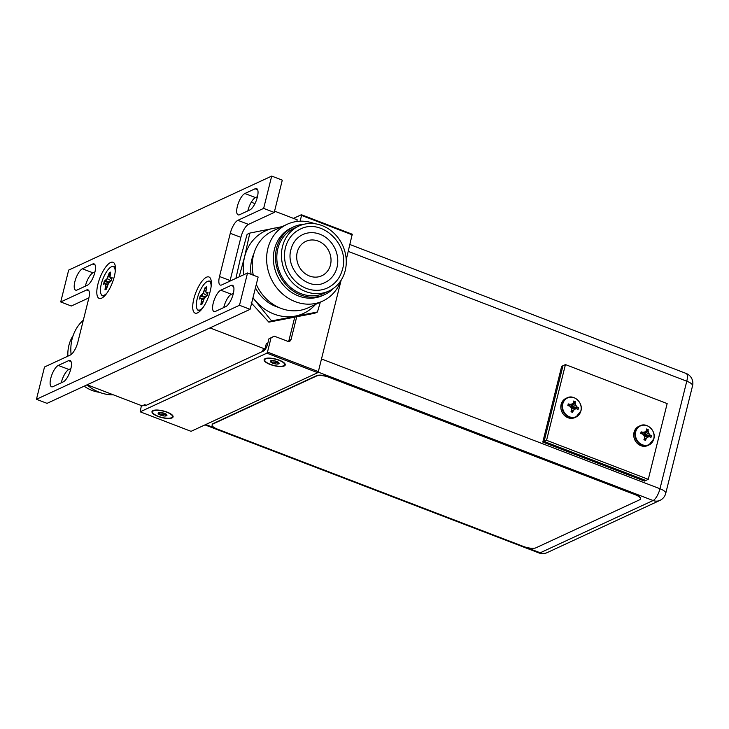 <?xml version="1.0" encoding="UTF-8"?>
<svg xmlns="http://www.w3.org/2000/svg" width="729" height="729" viewBox="0 0 729 729"><rect width="100%" height="100%" fill="white"/><g stroke="black" fill="none" stroke-linecap="round" stroke-linejoin="round"><path stroke-width="1.09" d="M267.652 343.888L266.386 343.395L264.982 349.009L209.97 327.913L87.161 384.784L142.173 405.88L144.752 404.686L146.319 405.288M274.569 211.137L297.195 219.812L296.821 221.479M251.286 202.215L254.959 203.619M264.982 349.009L262.404 350.202L263.934 350.795M318.345 371.599L317.716 372.683L191.062 431.331L140.196 411.821L266.85 353.173L267.488 352.098L318.345 371.599L341.136 280.191M293.459 218.381L301.378 214.718L352.235 234.219L346.229 259.788M267.488 352.098L271.042 337.837L274.25 336.142L287.645 341.281A3.098 2.734 -114.8 0 0 291.062 339.468L296.676 316.96M288.465 341.454A3.098 2.734 65.2 0 0 288.939 340.452L294.698 317.352M144.151 404.969A6.042 2.087 111 0 0 144.743 405.734A6.042 2.087 111 0 0 145.518 405.652L263.625 350.968A6.042 2.087 111 0 0 267.57 344.216L268.91 338.83L274.25 336.142M352.426 234.92L301.56 215.419L300.12 221.197M271.042 337.837L268.91 338.83M296.94 220.86A6.042 2.087 111 0 1 297.368 221.406M301.56 215.419L301.378 214.718M141.399 405.579L140.196 411.821M317.716 372.683L266.85 353.173M279.307 360.19A10.88 3.417 -166 0 0 264.827 358.841A10.88 3.417 -166 0 0 270.094 364.454A10.88 3.417 -166 0 0 281.248 366.541A10.88 3.417 -166 0 0 285.048 363.889A10.88 3.417 -166 0 0 279.307 360.19M167.141 412.122A10.88 3.417 -166 0 0 152.662 410.782A10.88 3.417 -166 0 0 157.929 416.387A10.88 3.417 -166 0 0 169.092 418.473A10.88 3.417 -166 0 0 172.882 415.822A10.88 3.417 -166 0 0 167.141 412.122M348.307 251.414L686.782 381.203A10.543 3.308 14 0 1 692.55 385.823A10.543 10.543 0 0 0 686.098 373.43A10.543 3.636 111 0 1 686.782 381.203L659.973 488.749A10.543 3.636 111 0 1 653.084 500.531A10.543 9.322 65.2 0 0 659.936 500.386A10.543 10.543 0 0 0 665.732 493.369A10.543 3.308 -166 0 0 659.973 488.749L321.498 358.96M659.936 500.386L547.078 552.646A10.543 9.322 -114.8 0 1 540.225 552.782A10.543 3.636 111 0 1 538.877 552.919L204.977 424.889M648.281 479.327L546.559 440.316L565.44 364.582L667.163 403.584L648.281 479.327L645.83 480.466L544.107 441.455L562.988 365.721L561.676 366.322L542.795 442.066L644.518 481.067L645.83 480.466L544.107 441.455L542.795 442.066M546.559 440.316L544.107 441.455L562.988 365.721L565.44 364.582M568.255 403.902A14.37 4.511 14 0 1 570.078 404.367L572.219 403.921A14.115 1.996 -40.6 0 0 573.559 402.526A14.37 4.957 -69 0 0 573.687 401.032L575.299 401.597L574.889 403.274L575.445 405.497L576.921 407.229L578.507 407.848L578.051 409.516A14.37 4.511 -166 0 0 576.776 408.796A14.115 1.403 166.1 0 0 574.899 409.124A14.115 1.996 139.4 0 1 573.304 410.627A14.37 4.957 111 0 1 572.62 412.386L571.007 411.767A14.37 4.957 -69 0 0 571.691 410.017A14.115 6.433 -101 0 0 571.272 407.73A14.115 6.269 -134.7 0 0 569.659 406.062A14.37 4.511 -166 0 0 567.836 405.597L568.255 403.902L569.805 404.495L569.622 406.053M576.074 408.905L571.418 408.45M574.899 409.124L571.472 408.723M574.488 409.306L573.304 410.627M572.62 412.386L573.021 410.755L571.682 409.944M572.593 412.441L571.345 410.928M578.507 407.848L571.372 408.185M571.153 407.593L575.846 405.306A14.115 6.269 45.3 0 1 577.195 407.101L571.336 408.049M577.195 407.101A14.37 4.511 14 0 1 578.471 407.821M575.299 401.652A14.37 4.957 111 0 1 575.163 403.146L570.825 407.247M575.163 403.146A14.115 6.433 79 0 1 575.846 405.306M575.299 401.597L570.734 407.147M572.775 403.356L570.57 406.973M571.818 404.103L570.415 406.818M570.078 404.367A14.115 1.403 -13.9 0 1 572.219 403.921M568.192 403.893L568.684 405.807M575.372 398.344A10.589 9.368 -114.8 0 0 567.107 397.834C574.06 394.097 583.373 402.9 580.931 410.91L576.01 417.052A10.589 9.368 65.2 0 1 565.586 414.929A10.589 9.368 65.2 0 1 562.278 403.884A10.589 9.368 -114.8 0 1 567.107 397.834L565.959 398.362A10.589 9.368 -114.8 0 0 561.13 404.413A10.589 9.368 65.2 0 0 564.437 415.457A10.589 9.368 65.2 0 0 574.862 417.589L576.01 417.052A10.589 9.368 65.2 0 0 580.84 411.001M641.156 431.86A14.37 4.511 14 0 1 642.978 432.324L645.119 431.869A14.115 1.996 -40.6 0 0 646.459 430.484A14.37 4.957 -69 0 0 646.587 428.98L648.199 429.554L647.789 431.231L648.345 433.454L649.821 435.177L651.407 435.796L650.951 437.464A14.37 4.511 -166 0 0 649.676 436.744A14.115 1.403 166.1 0 0 647.799 437.072A14.115 1.996 139.4 0 1 646.204 438.585A14.37 4.957 111 0 1 645.52 440.343L643.907 439.724A14.37 4.957 -69 0 0 644.591 437.965A14.115 6.433 -101 0 0 644.172 435.687A14.115 6.269 -134.7 0 0 642.559 434.019A14.37 4.511 -166 0 0 640.736 433.545L641.092 431.841L642.705 432.452L642.522 434.001M648.983 436.862L644.327 436.398M647.799 437.072L644.372 436.671M647.388 437.263L646.204 438.585M645.52 440.343L645.921 438.712L644.582 437.901M645.493 440.398L644.245 438.885M651.407 435.796L644.272 436.133M644.053 435.55L648.746 433.263A14.115 6.269 45.3 0 1 650.104 435.049L644.245 435.997M650.104 435.049A14.37 4.511 14 0 1 651.371 435.778M648.199 429.6A14.37 4.957 111 0 1 648.063 431.103L643.725 435.204M648.063 431.103A14.115 6.433 79 0 1 648.746 433.263M648.199 429.554L643.634 435.095M645.675 431.313L643.47 434.931M644.718 432.06L643.315 434.766M642.978 432.324A14.115 1.403 -13.9 0 1 645.119 431.869M641.092 431.841L641.584 433.755M648.272 426.292A10.589 9.368 -114.8 0 0 640.007 425.791C646.96 422.045 656.282 430.857 653.831 438.867L648.91 445.009A10.589 9.368 65.2 0 1 638.486 442.886A10.589 9.368 65.2 0 1 635.178 431.841A10.589 9.368 -114.8 0 1 640.007 425.791L638.859 426.319A10.589 9.368 -114.8 0 0 634.03 432.37A10.589 9.368 65.2 0 0 637.337 443.414A10.589 9.368 65.2 0 0 647.762 445.537L648.91 445.009A10.589 9.368 65.2 0 0 653.74 438.958M639.533 499.839A9.668 3.034 -166 0 0 640.445 498.928A9.668 3.034 -166 0 0 635.15 494.699L329.144 377.358A9.668 3.034 -166 0 0 316.568 376L213.005 423.959A9.668 3.034 -166 0 0 212.093 424.861A9.668 3.034 -166 0 0 217.388 429.099L523.395 546.44A9.668 3.034 -166 0 0 535.97 547.798L639.533 499.839M212.157 424.688A9.668 3.034 14 0 1 212.185 424.506A9.668 3.034 14 0 1 213.087 423.595L316.659 375.645A9.668 3.034 14 0 1 329.226 376.993L635.241 494.335A9.668 3.034 14 0 1 640.536 498.572A9.668 3.034 14 0 1 640.472 498.745M279.034 360.308A10.252 3.217 -166 0 0 265.392 359.042A10.252 3.217 -166 0 0 270.359 364.327A10.252 3.217 -166 0 0 280.875 366.295A10.252 3.217 -166 0 0 284.447 363.798A10.252 3.217 -166 0 0 279.034 360.308M278.36 362.313A4.547 1.431 14 0 1 278.97 362.896A4.547 1.431 14 0 1 278.678 363.844A4.547 1.431 14 0 1 275.024 363.853A4.547 1.431 14 0 1 272.774 363.206A4.547 1.431 14 0 1 271.042 362.322A4.547 1.431 14 0 1 270.65 360.819A4.547 1.431 14 0 1 270.714 360.791A4.547 1.431 14 0 1 274.368 360.782A4.547 1.431 14 0 1 276.619 361.429A4.547 1.431 14 0 1 278.36 362.313M278.442 362.249L278.278 363.589C277.193 362.331 276.318 362.277 275.644 363.416L275.024 363.853L273.512 361.939L271.042 362.322M271.06 361.912L270.714 360.791M166.877 412.249A10.252 3.217 -166 0 0 153.227 410.983A10.252 3.217 -166 0 0 158.193 416.268A10.252 3.217 -166 0 0 168.709 418.236A10.252 3.217 -166 0 0 172.29 415.73A10.252 3.217 -166 0 0 166.877 412.249M166.194 414.245A4.547 1.431 14 0 1 166.813 414.837A4.547 1.431 14 0 1 166.522 415.785A4.547 1.431 14 0 1 162.859 415.794A4.547 1.431 14 0 1 160.608 415.147A4.547 1.431 14 0 1 158.876 414.263A4.547 1.431 14 0 1 158.485 412.76A4.547 1.431 14 0 1 158.548 412.723A4.547 1.431 14 0 1 162.212 412.723A4.547 1.431 14 0 1 164.462 413.361A4.547 1.431 14 0 1 166.194 414.245M166.276 414.181L166.112 415.521C165.036 414.272 164.162 414.209 163.478 415.357L162.859 415.794L161.355 413.872L158.876 414.263M166.522 415.33L166.522 415.785M158.895 413.853L158.548 412.723M83.325 320.195A42.318 37.434 65.2 0 0 72.071 339.113A42.318 37.434 -114.8 0 0 71.114 354.558M113.35 394.826A42.318 37.434 -114.8 0 1 87.033 384.839M73.128 335.577A35.785 31.657 65.2 0 0 68.89 345.428A35.785 31.657 65.2 0 0 67.888 356.171M84.172 386.17A35.785 31.657 65.2 0 0 99.39 392.293M251.159 302.799L268.864 322.154L314.737 313.251L317.443 312.003L320.323 302.189M282.023 226.664L249.81 233.089L247.113 234.346L240.288 258.895L235.914 278.369M268.864 322.154L271.571 320.906L317.443 312.003M252.936 297.897L271.571 320.906M249.81 233.089L244.579 256.9L239.121 276.874M252.99 297.687A45.462 40.213 65.2 0 0 255.46 300.804A45.462 40.213 65.2 0 0 295.3 316.085A45.462 40.213 65.2 0 0 315.539 304.403M279.982 227.603A45.462 40.213 65.2 0 0 273.548 228.277A45.462 40.213 65.2 0 0 244.579 256.9A45.462 40.213 65.2 0 0 243.705 274.751M251.077 274.332A37.234 32.942 -114.8 0 1 251.787 259.661A37.234 32.942 -114.8 0 1 253.892 253.637M278.815 307.465A37.234 32.942 -114.8 0 1 255.442 287.864M340.99 280.428A42.318 37.434 65.2 0 1 322.737 301.068A42.318 37.434 65.2 0 1 281.075 292.584A42.318 37.434 65.2 0 1 267.871 248.452A42.318 37.434 -114.8 0 1 287.171 224.277L272.801 230.929A42.318 37.434 -114.8 0 0 253.492 255.104A42.318 37.434 65.2 0 0 253.291 275.188M256.307 284.392A42.318 37.434 65.2 0 0 308.358 307.729L322.737 301.068M287.171 224.277A42.318 37.434 -114.8 0 1 314.728 223.712M324.879 294.48A37.234 32.942 65.2 0 1 288.219 287.007A37.234 32.942 65.2 0 1 276.592 248.179A37.234 32.942 -114.8 0 1 293.587 226.901L291.454 227.885A37.234 32.942 -114.8 0 0 274.469 249.163A37.234 32.942 65.2 0 0 286.087 287.991A37.234 32.942 65.2 0 0 322.747 295.473L324.879 294.48A37.234 32.942 65.2 0 0 333.727 288.174M293.587 226.901A37.234 32.942 -114.8 0 1 304.121 224.24M328.897 291.026L324.268 293.167A35.785 31.657 65.2 0 1 289.039 285.987A35.785 31.657 65.2 0 1 277.867 248.662A35.785 31.657 -114.8 0 1 294.197 228.213L298.817 226.072A35.785 31.657 -114.8 0 1 334.055 233.262A35.785 31.657 -114.8 0 1 345.218 270.577A35.785 31.657 -114.8 0 1 328.897 291.026A35.785 31.657 -114.8 0 1 293.659 283.845A35.785 31.657 -114.8 0 1 282.497 246.52A35.785 31.657 -114.8 0 1 298.817 226.072M285.458 247.66A32.404 28.659 65.2 0 0 295.573 281.449A32.404 28.659 65.2 0 0 327.467 287.955C335.176 284.182 340.197 277.913 342.539 269.156C349.966 244.762 321.781 217.743 300.239 229.152A32.404 28.659 -114.8 0 0 285.458 247.66M324.952 282.515A26.408 23.355 65.2 0 0 336.998 267.425A26.408 23.355 -114.8 0 0 328.761 239.887A26.408 23.355 -114.8 0 0 302.763 234.592C296.803 237.463 292.885 242.402 290.999 249.391C284.848 269.402 308.34 291.718 324.952 282.515M297.241 252.179A18.954 16.767 -114.8 0 1 305.888 241.345A18.954 16.767 -114.8 0 1 324.551 245.154A18.954 16.767 -114.8 0 1 330.474 264.919A18.954 16.767 -114.8 0 1 321.826 275.753A18.954 16.767 -114.8 0 1 303.155 271.944A18.954 16.767 -114.8 0 1 297.241 252.179M274.241 212.44L263.652 208.385L271.698 176.081L282.296 180.145L274.241 212.44L248.452 224.386A11.609 4 -69 0 0 240.88 237.353L230.1 280.565A11.609 4 -69 0 0 229.972 281.112M271.698 176.081L68.663 270.094L60.717 301.952L71.314 306.016L88.883 297.879M60.717 301.952L86.514 290.005A11.609 4 111 0 1 87.999 289.869A11.609 4 111 0 1 88.756 298.425L77.866 342.083A11.609 4 111 0 1 70.294 355.05L44.505 366.997L36.45 399.292L47.048 403.356L250.083 309.342L258.139 277.038L247.541 272.983L221.753 284.921A11.609 4 111 0 1 220.267 285.066A11.609 4 111 0 1 219.511 276.501L230.1 280.565M94.961 271.935L92.984 272.846A11.509 3.973 -69 0 0 85.357 286.169M70.904 368.546L68.89 369.485A11.509 3.973 -69 0 0 61.263 382.798M257.483 196.639L255.469 197.577A11.509 3.973 -69 0 0 247.842 210.891M233.38 293.313L231.366 294.252A11.509 3.973 -69 0 0 223.739 307.565M263.652 208.385L237.864 220.322A11.609 4 111 0 0 230.282 233.289L219.511 276.501M250.083 309.342L239.486 305.278L247.541 272.983M36.45 399.292L239.486 305.278M82.386 268.791A11.509 3.973 -69 0 0 75.388 279.818A11.509 3.973 -69 0 0 75.625 290.133A11.509 3.973 -69 0 0 77.101 289.996L87.334 285.258A11.509 3.973 -69 0 0 94.333 274.232A11.509 3.973 -69 0 0 94.096 263.907A11.509 3.973 -69 0 0 92.619 264.044L82.386 268.791L92.984 272.846M63.277 381.868A11.509 3.973 -69 0 0 70.276 370.842A11.509 3.973 -69 0 0 70.048 360.518A11.509 3.973 -69 0 0 68.572 360.664L58.293 365.42A11.509 3.973 -69 0 0 51.294 376.446A11.509 3.973 -69 0 0 51.531 386.771A11.509 3.973 -69 0 0 53.007 386.625L63.277 381.868M239.586 214.718L249.856 209.961A11.509 3.973 -69 0 0 256.854 198.935A11.509 3.973 -69 0 0 256.626 188.611A11.509 3.973 -69 0 0 255.141 188.756L244.871 193.513A11.509 3.973 -69 0 0 237.873 204.539A11.509 3.973 -69 0 0 238.11 214.864A11.509 3.973 -69 0 0 239.586 214.718M225.753 306.636A11.509 3.973 -69 0 0 232.751 295.609A11.509 3.973 -69 0 0 232.515 285.285A11.509 3.973 -69 0 0 231.038 285.431L220.769 290.188A11.509 3.973 -69 0 0 213.77 301.214A11.509 3.973 -69 0 0 213.998 311.538A11.509 3.973 -69 0 0 215.483 311.392L225.753 306.636M97.932 284.128A19.346 6.67 -69 0 0 101.969 298.015A19.346 6.67 -69 0 0 114.307 276.546A19.346 6.67 -69 0 0 114.854 264.417A19.346 6.67 -69 0 0 106.78 265.684A19.346 6.67 -69 0 0 97.932 284.128M193.841 298.826A19.346 6.67 -69 0 0 197.878 312.714A19.346 6.67 -69 0 0 210.216 291.245A19.346 6.67 -69 0 0 210.763 279.116A19.346 6.67 -69 0 0 202.689 280.383A19.346 6.67 -69 0 0 193.841 298.826M101.112 294.188A15.719 5.422 -69 0 0 101.213 294.407A15.719 5.422 -69 0 0 104.438 295.646A15.719 5.422 -69 0 0 105.322 295.163M115.218 271.735A15.382 5.303 -69 0 0 111.455 266.778A15.382 5.303 -69 0 0 101.304 284A15.382 5.303 -69 0 0 101.021 293.987A15.382 5.303 -69 0 0 107.136 292.821M115.437 268.782A15.719 5.422 -69 0 0 115.109 267.835A15.719 5.422 -69 0 0 111.874 266.595A15.719 5.422 -69 0 0 111.655 266.696M105.687 287.044L105.896 284.583L105.031 283.572L103.509 284.337L104.274 281.266L107.172 278.569L109.241 272.774L110.653 272.127L109.988 277.266L110.826 278.232L112.12 277.631L111.355 280.711L108.457 283.408L106.398 289.203L104.985 289.85L105.641 284.711L104.803 283.745L108.184 283.973M104.821 283.699L103.737 284.155M103.737 284.146L104.411 281.449L105.732 280.947L109.396 282.141M105.687 280.929L107.354 278.751L109.468 273.056L110.179 273.931M107.172 278.569L110.999 280.783M109.368 272.956L110.562 272.409M109.988 277.266L110.854 278.46L110.006 277.485M110.899 278.514L112.002 278.05M111.409 280.601L110.152 281.175M112.084 277.74L111.355 280.647L110.061 281.303M106.452 289.094L105.167 289.677M106.398 289.112L105.204 289.668M105.34 289.604L105.987 286.998L106.953 286.889M105.641 284.711L107.846 284.702M104.529 281.512L108.986 282.679M108.812 275.68L109.951 276.728M110.936 278.542L111.719 279.18M197.03 308.886A15.719 5.422 -69 0 0 197.122 309.105A15.719 5.422 -69 0 0 200.357 310.344A15.719 5.422 -69 0 0 201.231 309.861M211.128 286.442A15.382 5.303 -69 0 0 207.364 281.476A15.382 5.303 -69 0 0 197.222 298.699A15.382 5.303 -69 0 0 196.93 308.686A15.382 5.303 -69 0 0 203.045 307.52M211.346 283.481A15.719 5.422 -69 0 0 211.018 282.533A15.719 5.422 -69 0 0 207.783 281.294A15.719 5.422 -69 0 0 207.574 281.394M201.596 301.742L201.805 299.282L200.94 298.279L199.418 299.045L200.183 295.965L203.081 293.268L205.15 287.472L206.562 286.825L205.906 291.964L206.744 292.93L208.029 292.338L207.264 295.409L204.375 298.106L202.307 303.902L200.894 304.558L201.55 299.409L200.712 298.443L204.093 298.671M200.73 298.398L199.646 298.854L200.32 296.147L201.641 295.646L205.305 296.849M201.596 295.628L203.263 293.45L205.378 287.755L206.097 288.638M203.081 293.268L206.908 295.482M205.286 287.654L206.471 287.108M205.906 291.964L206.763 293.158M206.808 293.213L207.911 292.748M207.318 295.3L206.061 295.874M207.264 295.373L205.97 296.01M202.361 303.793L201.076 304.385M202.307 303.811L201.113 304.367M201.25 304.303L201.906 301.697L202.862 301.587M201.55 299.409L203.755 299.4M200.439 296.211L204.895 297.377M204.721 290.388L205.86 291.427M206.845 293.24L207.628 293.878M291.062 339.468L288.939 340.452M296.858 221.188L297.359 221.379M525.627 547.187L540.225 552.782L653.084 500.531L318.072 372.063M215.41 428.233L205.742 424.524M562.806 403.848A10.315 9.122 65.2 0 0 569.477 416.815A10.315 9.122 65.2 0 0 580.885 410.782A10.315 9.122 -114.8 0 0 574.215 397.806A10.315 9.122 -114.8 0 0 562.806 403.848M635.706 431.796A10.315 9.122 65.2 0 0 642.377 444.772A10.315 9.122 65.2 0 0 653.785 438.73A10.315 9.122 -114.8 0 0 647.115 425.763A10.315 9.122 -114.8 0 0 635.706 431.796M278.278 363.589L278.478 362.75M275.535 363.598L276.127 361.247M274.587 363.406L275.197 360.973M271.607 362.267L272.035 360.554M166.112 415.521L166.321 414.692M163.378 415.53L163.961 413.188M162.43 415.339L163.032 412.906M159.451 414.2L159.879 412.486M230.282 233.289L240.88 237.353M86.514 290.005L89.011 290.971M237.864 220.322L248.452 224.386M92.619 264.044L95.098 265.001M68.572 360.664L71.05 361.611M58.293 365.42L68.89 369.485M255.141 188.756L257.629 189.704M244.871 193.513L255.469 197.577M231.038 285.431L233.517 286.379M220.769 290.188L231.366 294.252M144.315 404.887L145.882 405.488M686.098 373.43L350.02 244.561M692.55 385.823L665.732 493.369M538.877 552.919A10.543 10.543 0 0 0 547.078 552.646M266.677 358.231L265.392 359.042M283.699 362.477L284.447 363.798M154.512 410.172L153.227 410.983M171.534 414.418L172.29 415.73M105.167 295.336L104.438 295.646M115.437 268.545L115.109 267.835M104.93 283.599L103.7 284.164M110.608 272.227L109.924 274.979M109.915 274.997L109.961 277.375M110.097 281.221L108.466 283.353L106.388 289.14M201.076 310.035L200.357 310.344M211.346 283.253L211.018 282.533M200.849 298.298L199.609 298.872M206.517 286.925L205.87 292.074M205.915 292.192L206.781 293.186M207.993 292.438L207.264 295.354M206.006 295.919L204.375 298.061L202.298 303.838"/></g></svg>
